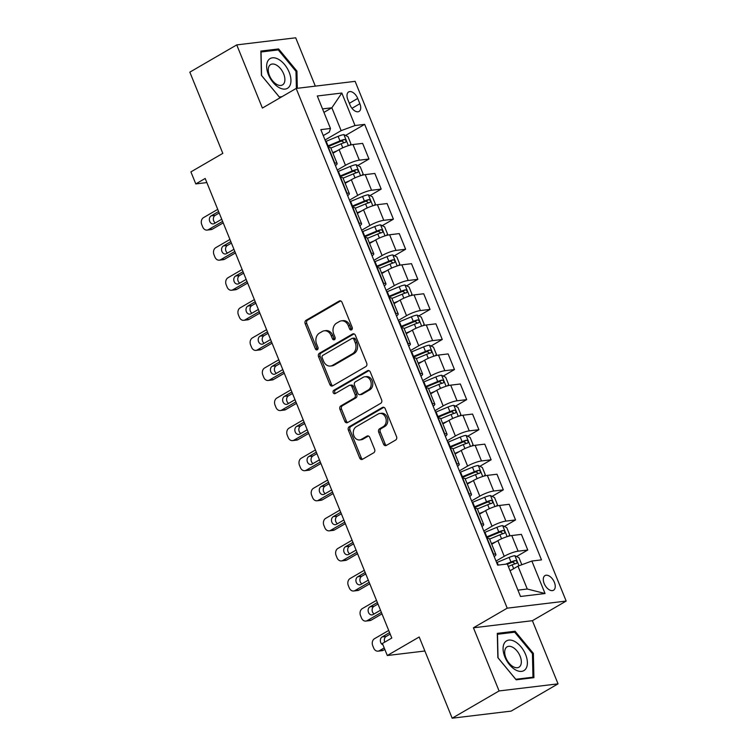 <?xml version="1.0" encoding="UTF-8"?>
<svg xmlns="http://www.w3.org/2000/svg" width="756" height="756" viewBox="0 0 756 756"><rect width="100%" height="100%" fill="white"/><g stroke="black" fill="none" stroke-linecap="round" stroke-linejoin="round"><path stroke-width="1.13" d="M351.587 329.833A1.824 1.446 -96.9 0 0 352.201 327.433L342.014 302.334A2.599 2.07 -96.9 0 0 339.86 300.822A2.599 2.07 -96.9 0 0 339.208 301.039L306.057 320.298A2.599 2.07 -96.9 0 0 305.178 323.729L315.365 348.828A1.824 1.446 -96.9 0 0 317.945 347.325L316.622 344.084A8.316 6.615 -96.9 0 1 319.448 333.103L322.217 331.497A8.316 6.615 -96.9 0 1 324.286 330.797A8.316 6.615 -96.9 0 1 331.175 335.626L332.498 338.877A1.824 1.446 -96.9 0 0 335.069 337.384L333.755 334.133A8.316 6.615 -96.9 0 1 336.581 323.152L339.34 321.546A8.316 6.615 -96.9 0 1 341.419 320.846A8.316 6.615 -96.9 0 1 348.308 325.675L349.622 328.926A1.824 1.446 -96.9 0 0 351.587 329.833M554.365 582.3A8.477 4.857 59.8 0 0 545.01 575.59A8.477 4.857 59.8 0 0 544.169 583.528A8.477 4.857 59.8 0 0 553.524 590.247A8.477 4.857 59.8 0 0 554.365 582.3M383.547 444.15A2.599 2.07 -96.9 0 0 385.702 445.662A2.599 2.07 -96.9 0 0 386.344 445.435L395.653 440.039A2.599 2.07 -96.9 0 0 396.531 436.599L385.22 408.731A2.599 2.07 -96.9 0 0 383.065 407.219A2.599 2.07 -96.9 0 0 382.413 407.446L349.263 426.705A2.599 2.07 -96.9 0 0 348.384 430.136L359.695 458.004A2.599 2.07 -96.9 0 0 361.85 459.516A2.599 2.07 -96.9 0 0 362.493 459.289L373.729 452.768A2.599 2.07 -96.9 0 0 374.617 449.338L369.769 437.412A2.599 2.07 -96.9 0 0 367.624 435.9A2.599 2.07 -96.9 0 0 366.972 436.117L361.396 439.349A6.955 5.528 -96.9 0 1 359.667 439.935A6.955 5.528 -96.9 0 1 353.553 434.823A6.955 5.528 -96.9 0 1 356.265 426.715L378.094 414.042A6.955 5.528 -96.9 0 1 379.824 413.456A6.955 5.528 -96.9 0 1 385.938 418.569A6.955 5.528 -96.9 0 1 383.226 426.677L379.588 428.784A2.599 2.07 -96.9 0 0 378.709 432.224L383.547 444.15L385.144 443.952A2.599 2.07 -96.9 0 0 386.477 445.36M315.328 86.137L295.7 37.8L236.741 44.897L189.832 72.151L222.812 153.355L190.909 171.886L195.795 183.916L205.178 178.463L391.797 638.045L382.413 643.488L387.299 655.518L424.881 651.001M499.083 690.946L558.041 683.849L532.394 620.695L473.436 627.792L499.083 690.946L452.173 718.2L419.193 636.996L387.299 655.518M473.436 627.792L507.21 608.174L296.163 88.443L355.122 81.346L566.168 601.067L507.21 608.174M236.741 44.897L262.389 108.061L296.163 88.443M365.819 366.584A2.599 2.07 -96.9 0 0 366.707 363.154L355.386 335.286A2.599 2.07 -96.9 0 0 353.241 333.774A2.599 2.07 -96.9 0 0 352.589 333.991L319.438 353.25A2.599 2.07 -96.9 0 0 318.55 356.681L329.871 384.549A2.599 2.07 -96.9 0 0 332.026 386.061A2.599 2.07 -96.9 0 0 332.668 385.844L365.819 366.584M370.298 372.009L381.619 399.877A2.599 2.07 -96.9 0 1 380.74 403.307L347.58 422.566A2.599 2.07 -96.9 0 1 346.938 422.784A2.599 2.07 -96.9 0 1 344.783 421.272L339.945 409.346A2.599 2.07 -96.9 0 1 340.824 405.915L354.271 398.11A2.599 2.07 -96.9 0 0 355.15 394.679L351.937 386.76A2.599 2.07 -96.9 0 0 349.782 385.248A2.599 2.07 -96.9 0 0 349.14 385.475L335.144 393.602A1.824 1.446 -96.9 0 1 333.793 390.294L367.501 370.714A2.599 2.07 -96.9 0 1 368.153 370.497A2.599 2.07 -96.9 0 1 370.298 372.009M558.041 683.849L511.132 711.103L452.173 718.2M347.845 99.631L349.99 104.923A8.212 4.706 59.8 0 0 359.053 111.434A8.212 4.706 59.8 0 0 359.875 103.733L357.72 98.441A8.212 4.706 59.8 0 0 348.658 91.939A8.212 4.706 59.8 0 0 347.845 99.631M323.256 135.607L329.342 132.064L330.476 128.473L320.837 129.635L497.675 565.148L507.314 563.985L520.506 596.475L545.048 593.517L527.263 589.018L517.973 566.159L510.064 570.761M330.476 128.473L317.284 95.993L341.825 93.035L355.018 125.524L341.136 130.646L325.042 140.002M345.558 135.456L364.657 124.362L355.018 125.524M364.657 124.362L541.494 559.875L531.855 561.037L545.048 593.517M532.394 620.695L566.168 601.067M195.795 183.916L206.851 182.583M323.937 112.389L331.856 107.787L322.529 108.911M341.136 130.646L331.856 107.787L341.825 93.035M516.537 556.529L527.754 550.018L518.115 551.181A10.593 2.079 157.9 0 0 504.233 556.303L496.021 561.075M527.754 550.018L521.404 534.379L511.765 535.541A10.593 2.079 157.9 0 0 497.883 540.663L491.721 544.244M504.328 526.46L515.545 519.939L505.906 521.101A10.593 2.079 157.9 0 0 492.024 526.223L483.812 530.995M515.545 519.939L509.194 504.299L499.546 505.462A10.593 2.079 157.9 0 0 485.673 510.583L479.502 514.165M492.109 496.38L503.326 489.86L493.687 491.022A10.593 2.079 157.9 0 0 479.805 496.153L471.593 500.916M503.326 489.86L496.975 474.22L487.337 475.382A10.593 2.079 157.9 0 0 473.454 480.514L467.293 484.095M479.899 466.301L491.117 459.78L481.477 460.943A10.593 2.079 157.9 0 0 467.595 466.074L459.383 470.846M491.117 459.78L484.766 444.141L475.127 445.303A10.593 2.079 157.9 0 0 461.245 450.434L455.084 454.016M467.68 436.221L478.907 429.71L469.259 430.873A10.593 2.079 157.9 0 0 455.386 435.995L447.174 440.767M478.907 429.71L472.547 414.071L462.908 415.233A10.593 2.079 157.9 0 0 449.036 420.355L442.865 423.936M455.471 406.152L466.688 399.631L457.049 400.793A10.593 2.079 157.9 0 0 443.167 405.915L434.955 410.688M466.688 399.631L460.338 383.991L450.699 385.154A10.593 2.079 157.9 0 0 436.817 390.276L430.655 393.857M443.262 376.072L454.479 369.552L444.84 370.714A10.593 2.079 157.9 0 0 430.958 375.845L422.746 380.608M454.479 369.552L448.128 353.912L438.489 355.074A10.593 2.079 157.9 0 0 424.607 360.206L418.437 363.787M431.043 345.993L442.26 339.482L432.621 340.635A10.593 2.079 157.9 0 0 418.748 345.766L410.536 350.538M442.26 339.482L435.91 323.833L426.271 324.995A10.593 2.079 157.9 0 0 412.398 330.126L406.227 333.708M418.833 315.913L430.051 309.402L420.412 310.565A10.593 2.079 157.9 0 0 406.53 315.687L398.317 320.459M430.051 309.402L423.7 293.763L414.061 294.925A10.593 2.079 157.9 0 0 400.179 300.047L394.018 303.628M406.624 285.844L417.841 279.323L408.193 280.485A10.593 2.079 157.9 0 0 394.32 285.607L386.108 290.38M417.841 279.323L411.491 263.683L401.842 264.846A10.593 2.079 157.9 0 0 387.97 269.968L381.799 273.549M394.405 255.764L405.622 249.244L395.983 250.406A10.593 2.079 157.9 0 0 382.101 255.537L373.889 260.3M405.622 249.244L399.272 233.604L389.633 234.766A10.593 2.079 157.9 0 0 375.751 239.898L369.589 243.479M382.196 225.685L393.413 219.174L383.774 220.327A10.593 2.079 157.9 0 0 369.892 225.458L361.68 230.23M393.413 219.174L387.063 203.534L377.424 204.687A10.593 2.079 157.9 0 0 363.541 209.818L357.38 213.4M369.977 195.606L381.194 189.094L371.555 190.257A10.593 2.079 157.9 0 0 357.683 195.379L349.47 200.151M381.194 189.094L374.844 173.455L365.205 174.617A10.593 2.079 157.9 0 0 351.332 179.739L345.161 183.321M357.768 165.536L368.985 159.015L359.346 160.177A10.593 2.079 157.9 0 0 345.464 165.299L337.252 170.072M368.985 159.015L362.634 143.375L352.995 144.538A10.593 2.079 157.9 0 0 339.113 149.66L332.952 153.241M517.936 590.143L527.263 589.018M335.437 165.592A10.593 2.079 157.9 0 0 337.119 163.504L330.769 147.864A10.593 2.079 157.9 0 0 328.454 147.486L328.104 147.533M337.119 163.504A10.593 2.079 157.9 0 0 334.804 163.126L334.454 163.173M347.647 195.672A10.593 2.079 157.9 0 0 349.329 193.583L342.978 177.944A10.593 2.079 157.9 0 0 340.672 177.565L340.313 177.613M349.329 193.583A10.593 2.079 157.9 0 0 347.023 193.205L346.664 193.252M359.865 225.751A10.593 2.079 157.9 0 0 361.538 223.663L355.188 208.023A10.593 2.079 157.9 0 0 352.882 207.645L352.523 207.683M361.538 223.663A10.593 2.079 157.9 0 0 359.232 223.285L358.873 223.322M372.075 255.83A10.593 2.079 157.9 0 0 373.757 253.732L367.407 238.093A10.593 2.079 157.9 0 0 365.091 237.724L364.742 237.762M373.757 253.732A10.593 2.079 157.9 0 0 371.442 253.364L371.092 253.402M384.284 285.9A10.593 2.079 157.9 0 0 385.966 283.812L379.616 268.172A10.593 2.079 157.9 0 0 377.31 267.794L376.951 267.841M385.966 283.812A10.593 2.079 157.9 0 0 383.661 283.434L383.301 283.481M396.503 315.98A10.593 2.079 157.9 0 0 398.185 313.891L391.835 298.251A10.593 2.079 157.9 0 0 389.52 297.873L389.17 297.921M398.185 313.891A10.593 2.079 157.9 0 0 395.87 313.513L395.52 313.56M408.712 346.059A10.593 2.079 157.9 0 0 410.395 343.971L404.044 328.331A10.593 2.079 157.9 0 0 401.729 327.953L401.379 327.991M410.395 343.971A10.593 2.079 157.9 0 0 408.089 343.593L407.73 343.63M420.922 376.138A10.593 2.079 157.9 0 0 422.604 374.04L416.254 358.401A10.593 2.079 157.9 0 0 413.948 358.032L413.589 358.07M422.604 374.04A10.593 2.079 157.9 0 0 420.298 373.672L419.939 373.71M433.141 406.208A10.593 2.079 157.9 0 0 434.823 404.12L428.472 388.48A10.593 2.079 157.9 0 0 426.157 388.102L425.808 388.149M434.823 404.12A10.593 2.079 157.9 0 0 432.508 403.742L432.158 403.789M445.35 436.288A10.593 2.079 157.9 0 0 447.032 434.199L440.682 418.559A10.593 2.079 157.9 0 0 438.376 418.181L438.017 418.229M447.032 434.199A10.593 2.079 157.9 0 0 444.726 433.821L444.367 433.868M457.569 466.367A10.593 2.079 157.9 0 0 459.242 464.279L452.891 448.639A10.593 2.079 157.9 0 0 450.585 448.261L450.226 448.299M459.242 464.279A10.593 2.079 157.9 0 0 456.936 463.9L456.586 463.938M469.778 496.446A10.593 2.079 157.9 0 0 471.46 494.348L465.11 478.709A10.593 2.079 157.9 0 0 462.795 478.34L462.445 478.378M471.46 494.348A10.593 2.079 157.9 0 0 469.145 493.98L468.796 494.018M481.988 526.516A10.593 2.079 157.9 0 0 483.67 524.428L477.32 508.788A10.593 2.079 157.9 0 0 475.014 508.41L474.655 508.457M483.67 524.428A10.593 2.079 157.9 0 0 481.364 524.05L481.005 524.097M494.207 556.596A10.593 2.079 157.9 0 0 495.889 554.507L489.538 538.867A10.593 2.079 157.9 0 0 487.223 538.489L486.873 538.537M495.889 554.507A10.593 2.079 157.9 0 0 493.573 554.129L493.224 554.176M517.973 566.159L531.855 561.037M297.316 88.301L296.928 71.092L278.614 48.942L260.867 51.077L261.415 75.364L279.72 97.515L280.75 97.392M533.916 677.669L533.367 653.382L515.063 631.232L497.306 633.367L497.854 657.654L516.159 679.805L533.916 677.669M276.601 50.113L278.614 48.942M296.002 71.631L296.928 71.092M513.04 632.403L515.063 631.232M532.451 653.921L533.367 653.382M351.89 329.588A1.824 1.446 -96.9 0 1 351.219 328.737L349.896 325.486A8.316 6.615 -96.9 0 0 343.007 320.648L341.419 320.846M324.286 330.797L325.883 330.599A8.316 6.615 -96.9 0 1 332.772 335.437L334.086 338.688A1.824 1.446 -96.9 0 0 334.757 339.538M340.672 300.926L307.654 320.109A2.599 2.07 -96.9 0 0 306.766 323.54L316.962 348.639A1.824 1.446 -96.9 0 0 317.633 349.489M354.054 333.878L321.026 353.061A2.599 2.07 -96.9 0 0 320.147 356.492L331.468 384.36A2.599 2.07 -96.9 0 0 332.801 385.768M353.865 339.378A1.824 1.446 -96.9 0 0 351.909 338.471L322.803 355.377A1.824 1.446 -96.9 0 0 322.188 357.777L323.577 361.207A8.316 6.615 -96.9 0 0 330.466 366.036A8.316 6.615 -96.9 0 0 332.536 365.337L352.428 353.78A8.316 6.615 -96.9 0 0 355.254 342.799L353.865 339.378L355.462 339.189A1.824 1.446 -96.9 0 0 353.95 338.13L352.362 338.319M330.466 366.036L332.064 365.847A8.316 6.615 -96.9 0 0 334.133 365.148L332.536 365.337M355.462 339.189L356.851 342.61A8.316 6.615 -96.9 0 1 354.025 353.591L334.133 365.148M349.782 385.248L351.379 385.059A2.599 2.07 -96.9 0 1 353.534 386.571L356.747 394.481A2.599 2.07 -96.9 0 1 355.859 397.911L342.421 405.726A2.599 2.07 -96.9 0 0 341.532 409.157L346.38 421.083A2.599 2.07 -96.9 0 0 347.713 422.491M368.966 370.601L335.39 390.105A1.824 1.446 -96.9 0 0 335.503 393.394M368.219 390.001A6.955 5.528 -96.9 0 0 370.931 381.903A6.955 5.528 -96.9 0 0 364.827 376.781A6.955 5.528 -96.9 0 0 363.088 377.367L355.396 381.837A2.599 2.07 -96.9 0 0 354.517 385.267L357.73 393.177A2.599 2.07 -96.9 0 0 359.884 394.689A2.599 2.07 -96.9 0 0 360.527 394.471L368.219 390.001L369.816 389.812A6.955 5.528 -96.9 0 0 372.528 381.704A6.955 5.528 -96.9 0 0 366.414 376.592L364.827 376.781M359.884 394.689L361.472 394.5A2.599 2.07 -96.9 0 0 362.124 394.273L360.527 394.471M369.816 389.812L362.124 394.273M379.824 413.456L381.421 413.258A6.955 5.528 -96.9 0 1 387.535 418.38A6.955 5.528 -96.9 0 1 384.823 426.478L381.185 428.595A2.599 2.07 -96.9 0 0 380.296 432.026L385.144 443.952M359.667 439.935L361.255 439.746A6.955 5.528 -96.9 0 0 362.993 439.16L361.396 439.349M368.437 436.004L362.993 439.16M383.878 407.323L350.86 426.507A2.599 2.07 -96.9 0 0 349.971 429.937L361.292 457.805A2.599 2.07 -96.9 0 0 362.625 459.213M349.848 145.199L350.916 143.848L347.987 136.638L343.819 134.615A7.021 1.38 157.9 0 0 338.121 136.335L326.186 141.296A20.261 3.978 157.9 0 0 325.656 141.523M222.614 221.395L208.429 229.635A5.301 4.215 -96.9 0 1 207.106 230.079A5.301 4.215 -96.9 0 1 202.721 226.998L201.748 224.598A5.301 4.215 -96.9 0 1 203.544 217.605L217.728 209.365M337.185 150.784L332.706 152.646M223.209 222.878L212.408 229.153A5.301 4.215 83.1 0 1 211.094 229.597L207.106 230.079M330.854 148.072L341.154 143.791A7.021 1.38 -22.1 0 1 345.416 142.345C346.569 141.06 346.172 140.096 344.245 139.463A7.021 1.38 157.9 0 0 339.983 140.899L328.038 145.87A20.261 3.978 157.9 0 0 327.518 146.088M327.773 146.721A16.821 3.298 -22.1 0 1 328.435 146.437L340.37 141.476A3.572 0.699 -22.1 0 1 341.551 141.032L343.583 142.156M219.212 213.012L215.158 215.365A4.234 3.374 -96.9 0 0 213.343 219.089A4.234 3.374 -96.9 0 0 215.318 222.954M218.607 211.529L211.179 215.847A4.234 3.374 -96.9 0 0 209.525 220.78A4.234 3.374 -96.9 0 0 213.249 223.899A4.234 3.374 -96.9 0 0 214.307 223.54L221.735 219.231M362.058 175.279L363.126 173.927L360.196 166.707L356.029 164.685A7.021 1.38 157.9 0 0 350.34 166.405L338.395 171.376A20.261 3.978 157.9 0 0 337.875 171.593M234.823 251.474L220.639 259.714A5.301 4.215 -96.9 0 1 219.316 260.159A5.301 4.215 -96.9 0 1 214.931 257.078L213.957 254.668A5.301 4.215 -96.9 0 1 215.753 247.675L229.937 239.444M349.395 180.864L344.925 182.725M235.428 252.958L224.626 259.232A5.301 4.215 83.1 0 1 223.303 259.677L219.316 260.159M343.063 178.151L353.364 173.871A7.021 1.38 -22.1 0 1 357.635 172.425C358.779 171.139 358.391 170.176 356.463 169.542A7.021 1.38 157.9 0 0 352.192 170.979L340.257 175.95A20.261 3.978 157.9 0 0 339.727 176.167M339.983 176.8A16.821 3.298 -22.1 0 1 340.644 176.517L352.589 171.546A3.572 0.699 -22.1 0 1 353.761 171.111L355.792 172.236M231.421 243.092L227.376 245.445A4.234 3.374 -96.9 0 0 225.553 249.168A4.234 3.374 -96.9 0 0 227.528 253.033M230.816 241.608L223.389 245.917A4.234 3.374 -96.9 0 0 221.735 250.86A4.234 3.374 -96.9 0 0 225.458 253.978A4.234 3.374 -96.9 0 0 226.516 253.619L233.944 249.31M374.277 205.349L375.345 204.007L372.406 196.787L368.248 194.764A7.021 1.38 157.9 0 0 362.549 196.484L350.614 201.455A20.261 3.978 157.9 0 0 350.085 201.672M247.032 281.544L232.857 289.784A5.301 4.215 -96.9 0 1 231.534 290.238A5.301 4.215 -96.9 0 1 227.15 287.157L226.167 284.747A5.301 4.215 -96.9 0 1 227.972 277.754L242.147 269.514M361.614 210.943L357.134 212.805M247.637 283.037L236.836 289.312A5.301 4.215 83.1 0 1 235.513 289.756L231.534 290.238M355.282 208.231L365.583 203.94A7.021 1.38 -22.1 0 1 369.845 202.504C370.988 201.219 370.601 200.255 368.673 199.612A7.021 1.38 157.9 0 0 364.401 201.058L352.466 206.029A20.261 3.978 157.9 0 0 351.937 206.246M352.192 206.87A16.821 3.298 -22.1 0 1 352.863 206.596L364.798 201.625A3.572 0.699 -22.1 0 1 365.97 201.181L368.011 202.306M243.63 273.171L239.586 275.515A4.234 3.374 -96.9 0 0 237.762 279.248A4.234 3.374 -96.9 0 0 239.746 283.113M243.035 271.688L235.607 275.997A4.234 3.374 -96.9 0 0 233.944 280.939A4.234 3.374 -96.9 0 0 237.677 284.058A4.234 3.374 -96.9 0 0 238.726 283.698L246.154 279.38M386.486 235.428L387.554 234.086L384.624 226.866L380.457 224.844A7.021 1.38 157.9 0 0 374.759 226.564L362.823 231.534A20.261 3.978 157.9 0 0 362.294 231.752M259.251 311.623L245.067 319.864A5.301 4.215 -96.9 0 1 243.744 320.308A5.301 4.215 -96.9 0 1 239.359 317.227L238.386 314.827A5.301 4.215 -96.9 0 1 240.181 307.834L254.366 299.593M373.823 241.013L369.344 242.874M259.856 313.107L249.055 319.382A5.301 4.215 83.1 0 1 247.732 319.835L243.744 320.308M367.492 238.31L377.792 234.02A7.021 1.38 -22.1 0 1 382.063 232.583C383.207 231.289 382.81 230.334 380.892 229.692A7.021 1.38 157.9 0 0 376.62 231.138L364.685 236.099A20.261 3.978 157.9 0 0 364.156 236.326M364.411 236.949A16.821 3.298 -22.1 0 1 365.072 236.666L377.017 231.705A3.572 0.699 -22.1 0 1 378.189 231.26L380.221 232.385M255.849 303.241L251.795 305.594A4.234 3.374 -96.9 0 0 249.981 309.317A4.234 3.374 -96.9 0 0 251.956 313.182M255.245 301.757L247.817 306.076A4.234 3.374 -96.9 0 0 246.163 311.009A4.234 3.374 -96.9 0 0 249.886 314.127A4.234 3.374 -96.9 0 0 250.945 313.778L258.372 309.459M398.695 265.507L399.763 264.156L396.834 256.945L392.666 254.923A7.021 1.38 157.9 0 0 386.977 256.643L375.033 261.604A20.261 3.978 157.9 0 0 374.513 261.831M271.461 341.703L257.276 349.943A5.301 4.215 -96.9 0 1 255.963 350.387A5.301 4.215 -96.9 0 1 251.578 347.306L250.595 344.906A5.301 4.215 -96.9 0 1 252.391 337.913L266.575 329.673M386.032 271.092L381.563 272.954M272.065 343.186L261.264 349.461A5.301 4.215 83.1 0 1 259.941 349.905L255.963 350.387M379.701 268.38L390.001 264.099A7.021 1.38 -22.1 0 1 394.273 262.653C395.416 261.368 395.029 260.404 393.101 259.771A7.021 1.38 157.9 0 0 388.83 261.207L376.894 266.178A20.261 3.978 157.9 0 0 376.365 266.395M376.62 267.029A16.821 3.298 -22.1 0 1 377.291 266.745L389.227 261.784A3.572 0.699 -22.1 0 1 390.398 261.34L392.43 262.464M268.059 333.32L264.014 335.673A4.234 3.374 -96.9 0 0 262.19 339.397A4.234 3.374 -96.9 0 0 264.165 343.262M267.454 331.837L260.026 336.155A4.234 3.374 -96.9 0 0 258.372 341.088A4.234 3.374 -96.9 0 0 262.096 344.207A4.234 3.374 -96.9 0 0 263.154 343.848L270.582 339.538M289.472 86.373A17.218 9.866 59.8 0 0 284.587 64.553A17.218 9.866 59.8 0 0 268.115 60.527A17.218 9.866 59.8 0 0 273.001 82.347A17.218 9.866 59.8 0 0 289.472 86.373M283.887 83.585A11.784 6.757 59.8 0 0 281.525 69.949A11.784 6.757 59.8 0 0 270.657 64.543A11.784 6.757 59.8 0 0 269.259 65.895A11.784 6.757 59.8 0 0 271.621 79.531A11.784 6.757 59.8 0 0 282.489 84.927A11.784 6.757 59.8 0 0 283.887 83.585M261.557 75.543L261.056 51.984L278.265 49.915L295.993 71.376L296.38 88.414M282.016 96.655L279.323 96.985L261.595 75.524M504.876 656.983A17.218 9.866 59.8 0 0 521.583 671.375A17.218 9.866 59.8 0 0 525.59 654.488A17.218 9.866 59.8 0 0 508.882 640.096A17.218 9.866 59.8 0 0 504.876 656.983M505.925 657.881A11.784 6.757 59.8 0 0 518.937 667.217A11.784 6.757 59.8 0 0 520.109 656.17A11.784 6.757 59.8 0 0 507.096 646.834A11.784 6.757 59.8 0 0 505.925 657.881M514.704 632.205L532.441 653.666L532.971 677.196L515.772 679.275L498.034 657.805L497.505 634.275L514.704 632.205M531.704 677.934L532.971 677.196M410.914 295.587L411.982 294.235L409.043 287.015L404.885 284.993A7.021 1.38 157.9 0 0 399.187 286.713L387.252 291.684A20.261 3.978 157.9 0 0 386.722 291.901M283.68 371.782L269.495 380.013A5.301 4.215 -96.9 0 1 268.172 380.466A5.301 4.215 -96.9 0 1 263.787 377.386L262.805 374.976A5.301 4.215 -96.9 0 1 264.609 367.983L278.794 359.752M398.251 301.171L393.772 303.033M284.275 373.266L273.474 379.54A5.301 4.215 83.1 0 1 272.16 379.985L268.172 380.466M391.92 298.459L402.22 294.178A7.021 1.38 -22.1 0 1 406.482 292.733C407.626 291.447 407.238 290.484 405.31 289.85A7.021 1.38 157.9 0 0 401.049 291.287L389.104 296.257A20.261 3.978 157.9 0 0 388.584 296.475M388.839 297.108A16.821 3.298 -22.1 0 1 389.501 296.825L401.436 291.854A3.572 0.699 -22.1 0 1 402.617 291.419L404.649 292.544M280.268 363.4L276.224 365.753A4.234 3.374 -96.9 0 0 274.409 369.476A4.234 3.374 -96.9 0 0 276.384 373.341M279.673 361.916L272.245 366.225A4.234 3.374 -96.9 0 0 270.591 371.168A4.234 3.374 -96.9 0 0 274.315 374.286A4.234 3.374 -96.9 0 0 275.373 373.927L282.801 369.618M423.124 325.656L424.192 324.315L421.262 317.095L417.095 315.072A7.021 1.38 157.9 0 0 411.406 316.792L399.461 321.763A20.261 3.978 157.9 0 0 398.941 321.98M295.889 401.852L281.704 410.092A5.301 4.215 -96.9 0 1 280.381 410.546A5.301 4.215 -96.9 0 1 275.997 407.465L275.023 405.055A5.301 4.215 -96.9 0 1 276.819 398.062L291.003 389.822M410.461 331.251L405.981 333.112M296.494 403.345L285.692 409.61A5.301 4.215 83.1 0 1 284.369 410.064L280.381 410.546M404.129 328.539L414.43 324.248A7.021 1.38 -22.1 0 1 418.701 322.812C419.845 321.527 419.457 320.563 417.529 319.92A7.021 1.38 157.9 0 0 413.258 321.366L401.323 326.337A20.261 3.978 157.9 0 0 400.793 326.554M401.049 327.178A16.821 3.298 -22.1 0 1 401.71 326.904L413.655 321.933A3.572 0.699 -22.1 0 1 414.827 321.489L416.858 322.614M292.487 393.479L288.442 395.823A4.234 3.374 -96.9 0 0 286.618 399.555A4.234 3.374 -96.9 0 0 288.594 403.42M291.882 391.986L284.454 396.305A4.234 3.374 -96.9 0 0 282.801 401.247A4.234 3.374 -96.9 0 0 286.524 404.365A4.234 3.374 -96.9 0 0 287.582 404.006L295.01 399.688M435.343 355.736L436.401 354.394L433.471 347.174L429.313 345.152A7.021 1.38 157.9 0 0 423.615 346.872L411.68 351.833A20.261 3.978 157.9 0 0 411.151 352.06M308.098 431.931L293.923 440.172A5.301 4.215 -96.9 0 1 292.6 440.616A5.301 4.215 -96.9 0 1 288.216 437.535L287.233 435.135A5.301 4.215 -96.9 0 1 289.038 428.142L303.213 419.901M422.67 361.321L418.2 363.182M308.703 433.415L297.902 439.69A5.301 4.215 83.1 0 1 296.579 440.134L292.6 440.616M416.339 358.618L426.639 354.328A7.021 1.38 -22.1 0 1 430.911 352.891C432.054 351.597 431.667 350.642 429.739 350A7.021 1.38 157.9 0 0 425.467 351.445L413.532 356.407A20.261 3.978 157.9 0 0 413.003 356.634M413.258 357.257A16.821 3.298 -22.1 0 1 413.929 356.974L425.864 352.012A3.572 0.699 -22.1 0 1 427.036 351.568L429.068 352.693M304.696 423.549L300.652 425.902A4.234 3.374 -96.9 0 0 298.828 429.625A4.234 3.374 -96.9 0 0 300.803 433.49M304.092 422.065L296.664 426.384A4.234 3.374 -96.9 0 0 295.01 431.317A4.234 3.374 -96.9 0 0 298.733 434.435A4.234 3.374 -96.9 0 0 299.792 434.086L307.219 429.767M447.552 385.815L448.62 384.464L445.69 377.253L441.523 375.231A7.021 1.38 157.9 0 0 435.825 376.951L423.889 381.912A20.261 3.978 157.9 0 0 423.36 382.139M320.317 462.01L306.133 470.251A5.301 4.215 -96.9 0 1 304.81 470.695A5.301 4.215 -96.9 0 1 300.425 467.614L299.452 465.214A5.301 4.215 -96.9 0 1 301.247 458.221L315.432 449.981M434.889 391.4L430.41 393.262M320.913 463.494L310.111 469.769A5.301 4.215 83.1 0 1 308.798 470.213L304.81 470.695M428.558 388.688L438.858 384.407A7.021 1.38 -22.1 0 1 443.12 382.961C444.273 381.676 443.876 380.712 441.948 380.079A7.021 1.38 157.9 0 0 437.686 381.515L425.741 386.486A20.261 3.978 157.9 0 0 425.222 386.703M425.477 387.337A16.821 3.298 -22.1 0 1 426.138 387.053L438.074 382.082A3.572 0.699 -22.1 0 1 439.255 381.648L441.287 382.772M316.915 453.628L312.861 455.981A4.234 3.374 -96.9 0 0 311.047 459.705A4.234 3.374 -96.9 0 0 313.022 463.57M316.31 452.145L308.883 456.463A4.234 3.374 -96.9 0 0 307.229 461.396A4.234 3.374 -96.9 0 0 310.952 464.515A4.234 3.374 -96.9 0 0 312.011 464.156L319.438 459.846M459.761 415.894L460.829 414.543L457.9 407.323L453.732 405.301A7.021 1.38 157.9 0 0 448.043 407.021L436.099 411.992A20.261 3.978 157.9 0 0 435.579 412.209M332.527 492.09L318.342 500.321A5.301 4.215 -96.9 0 1 317.029 500.774A5.301 4.215 -96.9 0 1 312.634 497.694L311.661 495.284A5.301 4.215 -96.9 0 1 313.456 488.291L327.641 480.06M447.098 421.479L442.629 423.341M333.131 493.573L322.33 499.848A5.301 4.215 83.1 0 1 321.007 500.292L317.029 500.774M440.767 418.767L451.067 414.486A7.021 1.38 -22.1 0 1 455.339 413.041C456.482 411.755 456.095 410.791 454.167 410.158A7.021 1.38 157.9 0 0 449.896 411.595L437.96 416.565A20.261 3.978 157.9 0 0 437.431 416.783M437.686 417.416A16.821 3.298 -22.1 0 1 438.348 417.132L450.292 412.162A3.572 0.699 -22.1 0 1 451.464 411.727L453.496 412.852M329.125 483.708L325.08 486.061A4.234 3.374 -96.9 0 0 323.256 489.784A4.234 3.374 -96.9 0 0 325.231 493.649M328.52 482.224L321.092 486.533A4.234 3.374 -96.9 0 0 319.438 491.476A4.234 3.374 -96.9 0 0 323.162 494.594A4.234 3.374 -96.9 0 0 324.22 494.235L331.648 489.926M471.98 445.964L473.048 444.623L470.109 437.403L465.951 435.38A7.021 1.38 157.9 0 0 460.253 437.1L448.317 442.071A20.261 3.978 157.9 0 0 447.788 442.288M344.736 522.16L330.561 530.4A5.301 4.215 -96.9 0 1 329.238 530.844A5.301 4.215 -96.9 0 1 324.853 527.773L323.87 525.363A5.301 4.215 -96.9 0 1 325.675 518.37L339.86 510.13M459.317 451.559L454.838 453.42M345.341 523.643L334.539 529.918A5.301 4.215 83.1 0 1 333.216 530.372L329.238 530.844M452.986 448.847L463.286 444.556A7.021 1.38 -22.1 0 1 467.548 443.12C468.692 441.835 468.304 440.871 466.376 440.228A7.021 1.38 157.9 0 0 462.105 441.674L450.17 446.635A20.261 3.978 157.9 0 0 449.65 446.862M449.905 447.486A16.821 3.298 -22.1 0 1 450.567 447.212L462.502 442.241A3.572 0.699 -22.1 0 1 463.674 441.797L465.715 442.921M341.334 513.787L337.289 516.131A4.234 3.374 -96.9 0 0 335.466 519.863A4.234 3.374 -96.9 0 0 337.45 523.728M340.739 512.294L333.311 516.613A4.234 3.374 -96.9 0 0 331.648 521.555A4.234 3.374 -96.9 0 0 335.38 524.673A4.234 3.374 -96.9 0 0 336.429 524.314L343.857 519.996M484.19 476.044L485.257 474.702L482.328 467.482L478.161 465.46A7.021 1.38 157.9 0 0 472.462 467.18L460.527 472.141A20.261 3.978 157.9 0 0 459.998 472.368M356.955 552.239L342.77 560.48A5.301 4.215 -96.9 0 1 341.447 560.924A5.301 4.215 -96.9 0 1 337.063 557.843L336.089 555.443A5.301 4.215 -96.9 0 1 337.885 548.45L352.069 540.209M471.527 481.629L467.047 483.49M357.56 553.723L346.758 559.998A5.301 4.215 83.1 0 1 345.435 560.442L341.447 560.924M465.195 478.926L475.496 474.636A7.021 1.38 -22.1 0 1 479.767 473.199C480.91 471.905 480.514 470.95 478.595 470.308A7.021 1.38 157.9 0 0 474.324 471.753L462.388 476.715A20.261 3.978 157.9 0 0 461.859 476.941M462.114 477.565A16.821 3.298 -22.1 0 1 462.776 477.282L474.721 472.32A3.572 0.699 -22.1 0 1 475.893 471.876L477.924 473.001M353.553 543.857L349.508 546.21A4.234 3.374 -96.9 0 0 347.684 549.933A4.234 3.374 -96.9 0 0 349.659 553.798M352.948 542.373L345.52 546.692A4.234 3.374 -96.9 0 0 343.867 551.625A4.234 3.374 -96.9 0 0 347.59 554.743A4.234 3.374 -96.9 0 0 348.648 554.394L356.076 550.075M496.399 506.123L497.467 504.772L494.537 497.561L490.37 495.539A7.021 1.38 157.9 0 0 484.681 497.25L472.736 502.22A20.261 3.978 157.9 0 0 472.216 502.447M369.164 582.318L354.98 590.559A5.301 4.215 -96.9 0 1 353.666 591.003A5.301 4.215 -96.9 0 1 349.281 587.922L348.299 585.522A5.301 4.215 -96.9 0 1 350.094 578.529L364.279 570.289M483.736 511.708L479.266 513.57M369.769 583.802L358.968 590.077A5.301 4.215 83.1 0 1 357.645 590.521L353.666 591.003M477.405 508.996L487.705 504.715A7.021 1.38 -22.1 0 1 491.976 503.269C493.12 501.984 492.732 501.02 490.805 500.387A7.021 1.38 157.9 0 0 486.533 501.823L474.598 506.794A20.261 3.978 157.9 0 0 474.069 507.011M474.324 507.645A16.821 3.298 -22.1 0 1 474.995 507.361L486.93 502.39A3.572 0.699 -22.1 0 1 488.102 501.956L490.134 503.08M365.762 573.936L361.718 576.289A4.234 3.374 -96.9 0 0 359.894 580.013A4.234 3.374 -96.9 0 0 361.869 583.878M365.157 572.453L357.73 576.771A4.234 3.374 -96.9 0 0 356.076 581.704A4.234 3.374 -96.9 0 0 359.799 584.823A4.234 3.374 -96.9 0 0 360.858 584.464L368.285 580.154M508.618 536.202L509.686 534.851L506.756 527.631L502.589 525.609A7.021 1.38 157.9 0 0 496.89 527.329L484.955 532.3A20.261 3.978 157.9 0 0 484.426 532.517M381.383 612.398L367.199 620.629A5.301 4.215 -96.9 0 1 365.876 621.082A5.301 4.215 -96.9 0 1 361.491 618.002L360.517 615.592A5.301 4.215 -96.9 0 1 362.313 608.599L376.497 600.368M495.955 541.787L491.476 543.649M381.978 613.881L371.177 620.156A5.301 4.215 83.1 0 1 369.864 620.6L365.876 621.082M489.623 539.075L499.924 534.794A7.021 1.38 -22.1 0 1 504.186 533.349C505.339 532.063 504.942 531.099 503.014 530.466A7.021 1.38 157.9 0 0 498.752 531.903L486.807 536.873A20.261 3.978 157.9 0 0 486.288 537.091M486.543 537.724A16.821 3.298 -22.1 0 1 487.204 537.44L499.14 532.47A3.572 0.699 -22.1 0 1 500.321 532.035L502.353 533.15M377.972 604.016L373.927 606.369A4.234 3.374 -96.9 0 0 372.113 610.092A4.234 3.374 -96.9 0 0 374.088 613.957M377.376 602.532L369.949 606.841A4.234 3.374 -96.9 0 0 368.295 611.784A4.234 3.374 -96.9 0 0 372.018 614.902A4.234 3.374 -96.9 0 0 373.077 614.543L380.504 610.224M521.82 564.741L518.966 557.711L514.798 555.688A7.021 1.38 157.9 0 0 509.109 557.408L497.164 562.379A20.261 3.978 157.9 0 0 496.645 562.596M384.209 647.92L379.408 650.708A5.301 4.215 -96.9 0 1 378.085 651.152A5.301 4.215 -96.9 0 1 373.7 648.081L372.727 645.671A5.301 4.215 -96.9 0 1 374.522 638.678L388.707 630.438M384.813 649.404L383.396 650.226A5.301 4.215 83.1 0 1 382.073 650.68L378.085 651.152M390.19 634.095L386.146 636.439A4.234 3.374 -96.9 0 0 384.747 642.137M508.315 566.452L512.133 564.864A7.021 1.38 -22.1 0 1 516.405 563.428C517.548 562.143 517.161 561.179 515.233 560.536A7.021 1.38 157.9 0 0 510.962 561.982L505.651 564.193M507.399 564.193L511.358 562.549A3.572 0.699 -22.1 0 1 512.53 562.105L514.562 563.229M389.586 632.602L382.158 636.921A4.234 3.374 -96.9 0 0 380.362 641.069A4.234 3.374 -96.9 0 0 382.952 644.83M504.233 556.303L497.883 540.663M492.024 526.223L485.673 510.583M479.805 496.153L473.454 480.514M467.595 466.074L461.245 450.434M455.386 435.995L449.036 420.355M443.167 405.915L436.817 390.276M430.958 375.845L424.607 360.206M418.748 345.766L412.398 330.126M406.53 315.687L400.179 300.047M394.32 285.607L387.97 269.968M382.101 255.537L375.751 239.898M369.892 225.458L363.541 209.818M357.683 195.379L351.332 179.739M345.464 165.299L339.113 149.66M334.804 163.126L328.454 147.486M359.346 160.177L352.995 144.538M371.555 190.257L365.205 174.617M347.023 193.205L340.672 177.565M383.774 220.327L377.424 204.687M359.232 223.285L352.882 207.645M395.983 250.406L389.633 234.766M371.442 253.364L365.091 237.724M408.193 280.485L401.842 264.846M383.661 283.434L377.31 267.794M420.412 310.565L414.061 294.925M395.87 313.513L389.52 297.873M432.621 340.635L426.271 324.995M408.089 343.593L401.729 327.953M444.84 370.714L438.489 355.074M420.298 373.672L413.948 358.032M457.049 400.793L450.699 385.154M432.508 403.742L426.157 388.102M469.259 430.873L462.908 415.233M444.726 433.821L438.376 418.181M481.477 460.943L475.127 445.303M456.936 463.9L450.585 448.261M493.687 491.022L487.337 475.382M469.145 493.98L462.795 478.34M505.906 521.101L499.546 505.462M481.364 524.05L475.014 508.41M518.115 551.181L511.765 535.541M493.573 554.129L487.223 538.489M349.338 103.317L357.72 98.441M351.965 108.325L359.875 103.733M349.896 325.486L348.308 325.675M334.086 338.688L332.498 338.877M332.772 335.437L331.175 335.626M316.962 348.639L315.365 348.828M306.766 323.54L305.178 323.729M307.654 320.109L306.057 320.298M340.54 300.888L339.208 301.039M351.219 328.737L349.622 328.926M331.468 384.36L329.871 384.549M320.147 356.492L318.55 356.681M321.026 353.061L319.438 353.25M353.921 333.831L352.589 333.991M354.025 353.591L352.428 353.78M356.851 342.61L355.254 342.799M346.38 421.083L344.783 421.272M341.532 409.157L339.945 409.346M342.421 405.726L340.824 405.915M355.859 397.911L354.271 398.11M356.747 394.481L355.15 394.679M353.534 386.571L351.937 386.76M335.39 390.105L333.793 390.294M368.834 370.553L367.501 370.714M380.296 432.026L378.709 432.224M381.185 428.595L379.588 428.784M384.823 426.478L383.226 426.677M368.304 435.957L366.972 436.117M361.292 457.805L359.695 458.004M349.971 429.937L348.384 430.136M350.86 426.507L349.263 426.705M383.746 407.286L382.413 407.446M208.429 229.635L212.408 229.153M348.384 145.634L343.923 134.662M328.038 145.87L326.186 141.296M339.983 140.899L338.121 136.335M342.78 147.798L341.154 143.791M215.158 215.365L211.179 215.847M341.551 141.032L344.245 139.463M220.639 259.714L224.626 259.232M360.593 175.713L356.133 164.742M340.257 175.95L338.395 171.376M352.192 170.979L350.34 166.405M354.989 177.877L353.364 173.871M227.376 245.445L223.389 245.917M353.761 171.111L356.463 169.542M232.857 289.784L236.836 289.312M372.803 205.793L368.352 194.812M352.466 206.029L350.614 201.455M364.401 201.058L362.549 196.484M367.208 207.947L365.583 203.94M239.586 275.515L235.607 275.997M365.97 201.181L368.673 199.612M245.067 319.864L249.055 319.382M385.021 235.863L380.561 224.891M364.685 236.099L362.823 231.534M376.62 231.138L374.759 226.564M379.417 238.027L377.792 234.02M251.795 305.594L247.817 306.076M378.189 231.26L380.892 229.692M257.276 349.943L261.264 349.461M397.231 265.942L392.78 254.97M376.894 266.178L375.033 261.604M388.83 261.207L386.977 256.643M391.627 268.106L390.001 264.099M264.014 335.673L260.026 336.155M390.398 261.34L393.101 259.771M269.495 380.013L273.474 379.54M409.44 296.021L404.989 285.05M389.104 296.257L387.252 291.684M401.049 291.287L399.187 286.713M403.846 298.185L402.22 294.178M276.224 365.753L272.245 366.225M402.617 291.419L405.31 289.85M281.704 410.092L285.692 409.61M421.659 326.101L417.199 315.12M401.323 326.337L399.461 321.763M413.258 321.366L411.406 316.792M416.055 328.255L414.43 324.248M288.442 395.823L284.454 396.305M414.827 321.489L417.529 319.92M293.923 440.172L297.902 439.69M433.868 356.17L429.417 345.199M413.532 356.407L411.68 351.833M425.467 351.445L423.615 346.872M428.274 358.335L426.639 354.328M300.652 425.902L296.664 426.384M427.036 351.568L429.739 350M306.133 470.251L310.111 469.769M446.087 386.25L441.627 375.278M425.741 386.486L423.889 381.912M437.686 381.515L435.825 376.951M440.483 388.414L438.858 384.407M312.861 455.981L308.883 456.463M439.255 381.648L441.948 380.079M318.342 500.321L322.33 499.848M458.297 416.329L453.836 405.358M437.96 416.565L436.099 411.992M449.896 411.595L448.043 407.021M452.693 418.493L451.067 414.486M325.08 486.061L321.092 486.533M451.464 411.727L454.167 410.158M330.561 530.4L334.539 529.918M470.506 446.409L466.055 435.428M450.17 446.635L448.317 442.071M462.105 441.674L460.253 437.1M464.912 448.563L463.286 444.556M337.289 516.131L333.311 516.613M463.674 441.797L466.376 440.228M342.77 560.48L346.758 559.998M482.725 476.478L478.264 465.507M462.388 476.715L460.527 472.141M474.324 471.753L472.462 467.18M477.121 478.642L475.496 474.636M349.508 546.21L345.52 546.692M475.893 471.876L478.595 470.308M354.98 590.559L358.968 590.077M494.934 506.558L490.483 495.586M474.598 506.794L472.736 502.22M486.533 501.823L484.681 497.25M489.33 508.722L487.705 504.715M361.718 576.289L357.73 576.771M488.102 501.956L490.805 500.387M367.199 620.629L371.177 620.156M507.144 536.637L502.693 525.666M486.807 536.873L484.955 532.3M498.752 531.903L496.89 527.329M501.549 538.801L499.924 534.794M373.927 606.369L369.949 606.841M500.321 532.035L503.014 530.466M379.408 650.708L383.396 650.226M518.985 565.79L514.902 555.736M498.261 565.082L497.164 562.379M510.962 561.982L509.109 557.408M513.674 568.663L512.133 564.864M386.146 636.439L382.158 636.921M512.53 562.105L515.233 560.536"/></g></svg>

